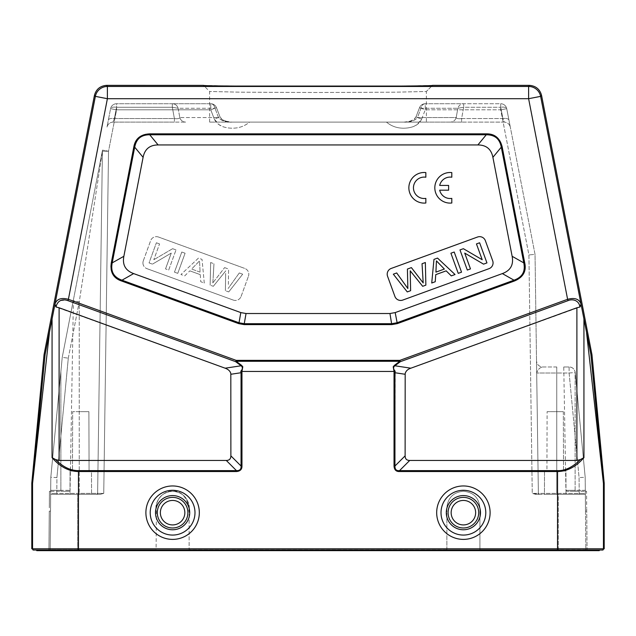 <?xml version="1.0" encoding="UTF-8"?>
<svg xmlns="http://www.w3.org/2000/svg" width="636" height="636" viewBox="0 0 636 636"><rect width="100%" height="100%" fill="white"/><g stroke="black" fill="none" stroke-linecap="round" stroke-linejoin="round"><path stroke-width="0.48" stroke-dasharray="3.18 2.39" d="M187.906 512.68A15.304 15.304 0 0 1 172.602 527.983A15.304 15.304 0 0 1 157.299 512.68A15.304 15.304 0 0 1 172.602 497.376A15.304 15.304 0 0 1 187.906 512.68A15.304 15.304 0 0 0 172.602 497.376A15.304 15.304 0 0 0 157.299 512.68A15.304 15.304 0 0 0 172.602 527.983A15.304 15.304 0 0 0 187.906 512.68A15.304 15.304 0 0 1 172.602 527.983A15.304 15.304 0 0 1 157.299 512.68A15.304 15.304 0 0 1 172.602 497.376A15.304 15.304 0 0 1 187.906 512.68A15.304 15.304 0 0 1 172.602 527.983A15.304 15.304 0 0 1 157.299 512.68A15.304 15.304 0 0 1 172.602 497.376A15.304 15.304 0 0 1 187.906 512.68M478.701 512.68A15.304 15.304 0 0 1 463.398 527.983A15.304 15.304 0 0 1 448.094 512.68A15.304 15.304 0 0 1 463.398 497.376A15.304 15.304 0 0 1 478.701 512.68A15.304 15.304 0 0 0 463.398 497.376A15.304 15.304 0 0 0 448.094 512.68A15.304 15.304 0 0 0 463.398 527.983A15.304 15.304 0 0 0 478.701 512.68A15.304 15.304 0 0 1 463.398 527.983A15.304 15.304 0 0 1 448.094 512.68A15.304 15.304 0 0 1 463.398 497.376A15.304 15.304 0 0 1 478.701 512.68A15.304 15.304 0 0 1 463.398 527.983A15.304 15.304 0 0 1 448.094 512.68A15.304 15.304 0 0 1 463.398 497.376A15.304 15.304 0 0 1 478.701 512.68M558.289 550.633L558.289 494.315L535.719 494.315L538.223 494.315L532.253 493.401L538.374 493.409L532.253 493.401L535.719 494.315L558.289 494.315L558.289 549.727L585.828 549.727A0.922 0.922 0 0 0 586.742 550.633A0.922 0.922 0 0 1 585.828 549.727A0.922 0.922 0 0 0 586.742 550.633A0.922 0.922 0 0 1 585.828 549.727L585.462 507.782L585.486 511.137L586.726 511.137L585.486 511.137L585.828 549.727L479.918 549.727L479.926 507.782C478.932 497.75 473.423 492.24 463.398 491.254C453.365 492.24 447.855 497.75 446.87 507.782C447.855 497.75 453.365 492.24 463.398 491.254C473.423 492.24 478.932 497.75 479.926 507.782C478.932 497.75 473.423 492.24 463.398 491.254C473.423 492.24 478.932 497.75 479.926 507.782L479.926 550.633L446.87 550.633L446.87 507.782C447.855 497.75 453.365 492.24 463.398 491.254C453.365 492.24 447.855 497.75 446.87 507.782L446.87 550.633L189.131 550.633L189.131 507.782L189.131 550.633L156.074 550.633L156.416 511.137C153.491 502.233 163.293 490.157 172.602 491.254C181.912 490.197 191.754 502.241 188.789 511.137L189.131 507.782C188.145 497.75 182.635 492.24 172.602 491.254C162.578 492.24 157.068 497.75 156.074 507.782C157.068 497.75 162.578 492.24 172.602 491.254C182.635 492.24 188.145 497.75 189.131 507.782C186.109 495.516 180.044 490.03 170.917 491.334C165.924 491.159 154.278 497.551 156.416 511.137L156.074 550.633L36.697 550.633L36.697 550.021L599.303 550.021L599.303 550.633L77.711 550.633L446.87 550.633L446.877 549.727L446.87 550.633L586.742 550.633L585.828 549.727L585.335 493.401L579.213 493.409L585.335 493.401L585.343 494.315L558.289 494.315L585.343 494.315L585.828 549.727L587.068 550.633L586.694 507.782L587.068 550.633L479.926 550.633L479.926 507.782L479.918 549.727L558.289 549.727L558.289 550.633L558.289 550.021L36.697 550.021L602.976 550.021L604.2 548.796L603.445 548.796A1.224 1.224 -90 0 1 602.22 550.021M599.303 550.021L558.289 550.021M44.091 354.427L45.084 354.594L49.481 332.254L32.555 483.495L32.555 548.796A1.224 1.224 90 0 0 33.78 550.021L31.8 548.796L78.467 548.796L78.467 550.021M415.944 116.929L417.494 117.565L456.171 117.565L457.88 108.271L463.668 107.269L461.609 118.566C458.58 118.948 456.767 118.614 456.171 117.565C456.767 118.614 458.58 118.948 461.609 118.566L461.609 122.096L404.075 122.096L461.609 122.096L461.609 118.566L502.909 118.566L504.284 122.104C507.425 122.374 509.428 124.02 510.295 127.057C509.428 124.02 507.425 122.374 504.284 122.104L461.609 122.096L504.284 122.096L502.909 118.566L461.609 118.566L463.668 107.269L463.668 103.732A6.122 5.986 -90 0 0 457.88 108.271A6.122 5.986 -90 0 1 463.668 103.732L500.715 103.732A6.122 6.122 0 0 1 506.725 108.684L510.295 127.049L506.725 108.684A6.122 6.122 0 0 0 500.715 103.732L425.245 103.732L463.668 103.732L463.668 107.269L500.715 107.269L463.668 107.269L457.888 108.271L456.171 117.565A6.122 6.018 90 0 1 450.352 122.096A6.122 6.018 90 0 0 456.171 117.565L417.486 117.565C414.783 120.673 410.315 122.184 404.075 122.096C410.498 122.16 414.966 120.649 417.486 117.565L415.968 116.937L419.522 107.683L425.245 109.805L425.245 103.732A6.122 4.412 90 0 0 420.984 108.271L417.486 117.565L421.676 119.091L417.494 117.565L420.984 108.271A6.122 4.412 90 0 1 425.245 103.732L425.245 109.805L500.715 109.805L528.921 254.941L535.035 254.36L506.725 108.684L500.715 109.805L500.715 103.732L500.715 107.269L502.909 118.566L500.715 107.269A6.122 2.552 169 0 1 506.725 108.684L535.035 254.36L538.374 493.409L536.697 373.014C537.841 369.5 539.821 367.489 542.651 366.98C539.805 367.505 537.817 369.516 536.697 373.014L538.374 493.409A0.922 0.922 0 0 0 539.296 494.315L579.213 494.315L539.296 494.315A0.922 0.922 0 0 1 538.374 493.409L535.035 254.36L528.921 254.941L532.253 493.401L528.921 254.941L500.715 109.805L425.245 109.805L419.522 107.683L420.984 108.271L457.88 108.271L420.984 108.271L419.522 107.683A6.122 6.122 0 0 1 425.245 103.732A6.122 6.122 0 0 0 419.522 107.675L415.968 116.937C413.805 119.624 414.473 120.888 404.083 122.096M555.228 411.667L547.111 411.667L563.337 411.667L547.111 411.667L546.928 471.045L563.52 471.045L544.511 471.045L565.937 471.045L546.928 471.045L547.111 411.667L563.337 411.667L563.52 471.045L563.337 411.667L555.228 411.667M544.511 471.045L544.448 494.315L566 494.315L544.448 494.315L566 494.315L544.448 494.315L544.511 471.045L565.937 471.045L566 494.315L565.937 471.045L544.511 471.045M575.119 491.254L585.319 491.254L566.827 491.254L575.119 491.254L575.119 490.348L565.913 490.348L575.119 490.348L575.119 491.254M585.319 491.254L585.462 507.782L585.319 491.254L586.551 491.254L586.694 507.782M538.223 494.315L539.296 494.315L538.223 494.315M575.119 371.893L575.214 372.521L575.119 371.893C574.149 368.665 572.146 367.02 569.117 366.98C572.177 367.107 574.181 368.745 575.119 371.893L575.119 490.348L585.311 490.348L585.192 477.326L579.078 477.557L585.192 477.326L585.335 493.401L585.192 477.326L585.311 490.348L575.119 490.348L575.119 371.893M556.754 366.98L542.651 366.98C538.994 366.598 536.959 364.587 536.53 360.938C536.959 364.587 538.994 366.598 542.651 366.98L556.754 366.98L556.754 373.014L536.697 373.014L556.754 373.014L556.754 494.315L556.754 493.409L579.213 493.409L579.078 477.557L569.117 373.014L556.754 373.014L569.117 373.014L579.078 477.557L579.213 493.409L538.374 493.409L539.296 494.315L538.382 493.409L556.754 493.409L556.754 366.98M563.758 366.98L569.117 366.98L563.758 366.98L565.913 490.348L566.827 491.254M575.214 372.521L585.192 477.326L575.214 372.521L585.192 477.326L585.335 493.401L585.192 477.326L575.214 372.521L569.117 373.014L569.117 366.98A6.122 6.122 0 0 1 575.214 372.521A6.122 6.122 0 0 0 569.117 366.98L569.117 373.014L575.214 372.521M579.213 494.315L582.942 494.315L579.213 494.315L579.213 493.409L579.213 494.315M535.719 494.315L539.28 494.315A0.922 0.922 0 0 1 538.374 493.409L535.035 254.36L506.725 108.684A6.122 6.122 0 0 0 500.715 103.732A6.122 6.122 0 0 1 506.725 108.684A6.122 2.552 169 0 0 500.715 107.269L500.715 103.732L500.715 109.805L506.725 108.684M386.457 122.096L404.075 122.096L386.457 122.096C392.42 127.073 399.615 129.005 408.05 127.892C412.096 127.24 415.093 126.151 417.041 124.616C418.973 123.344 420.523 121.5 421.676 119.091L417.065 124.6C413.511 126.461 414.171 126.755 408.089 127.884C399.678 129.021 392.468 127.089 386.457 122.096L231.925 122.096C225.502 122.16 221.034 120.649 218.514 117.565L215.016 108.271L218.514 117.565C221.217 120.673 225.685 122.184 231.925 122.096L249.543 122.096C243.58 127.073 236.385 129.005 227.95 127.892C223.904 127.24 220.907 126.151 218.959 124.616C217.027 123.344 215.477 121.5 214.324 119.091L220.032 116.937L214.324 119.091L218.935 124.6C222.489 126.461 221.829 126.755 227.911 127.884C236.322 129.021 243.532 127.089 249.543 122.096L386.457 122.096M50.172 549.727L49.258 550.633L50.172 549.727L50.665 493.401L56.787 493.409L50.665 493.401L50.657 494.315L77.711 494.315L50.657 494.315L53.058 494.315L50.657 494.315L50.172 549.727A0.922 0.922 0 0 1 49.258 550.633L77.711 550.633L49.258 550.633A0.922 0.922 0 0 0 50.172 549.727A0.922 0.922 0 0 1 49.258 550.633A0.922 0.922 0 0 0 50.172 549.727L77.711 549.727L77.711 550.633L77.711 549.727L156.082 549.727L77.711 549.727L77.711 494.315L77.711 549.727L50.172 549.727L50.538 507.782L50.514 511.137L49.274 511.137L50.514 511.137L50.172 549.727M49.306 507.782L49.449 491.254L49.306 507.782M50.681 491.254L50.538 507.782L50.681 491.254L60.881 491.254L50.681 491.254L50.689 490.348L50.681 491.254L49.449 491.254M80.772 411.667L88.889 411.667L72.663 411.667L72.48 471.045L91.489 471.045L70.063 471.045L80.772 471.045L72.48 471.045L72.663 411.667L88.889 411.667L89.072 471.045L88.889 411.667L80.772 411.667M70.063 471.045L70 494.315L91.552 494.315L70 494.315L91.552 494.315L70 494.315L70.063 471.045L91.489 471.045L91.552 494.315L91.489 471.045L70.063 471.045M178.12 108.271L179.829 117.565L178.12 108.271A6.122 5.986 90 0 0 172.332 103.732L210.755 103.732A6.122 4.412 -90 0 1 215.016 108.271A6.122 4.412 -90 0 0 210.755 103.732L116.579 103.732A6.122 6.122 0 0 0 110.569 108.684L108.374 119.981L110.569 108.684A6.122 6.122 0 0 1 116.579 103.732L172.332 103.732A6.122 5.986 90 0 1 178.12 108.271L215.016 108.271L178.12 108.271L172.332 107.269L178.112 108.271M174.391 118.566C177.42 118.948 179.233 118.614 179.829 117.565C179.233 118.614 177.42 118.948 174.391 118.566L174.391 122.096L185.648 122.096L174.391 122.096L174.391 118.566L172.332 107.269L174.391 118.566L114.385 118.566C110.998 118.177 108.995 118.646 108.374 119.981L106.999 127.049C107.866 124.02 109.869 122.374 113.009 122.104L114.385 118.566L174.391 118.566M60.881 491.254L69.173 491.254L60.881 491.254L60.881 490.348L70.087 490.348L60.881 490.348L60.881 491.254M56.787 494.315L79.246 494.315L56.787 494.315L56.787 493.409L56.787 494.315L50.657 494.315L56.787 494.315M96.704 494.315L97.618 493.409L96.704 494.315A0.922 0.922 0 0 0 97.626 493.409L56.787 493.409L56.922 477.557L68.298 358.155L56.922 477.557L50.808 477.326L60.881 371.551L60.881 490.348L50.689 490.348L50.808 477.326L56.207 420.611L50.808 477.326L50.689 490.348L60.881 490.348L60.881 371.551L62.233 357.36L73.235 300.749L62.233 357.36L73.235 300.749L79.246 301.83L102.404 151.209A6.122 6.122 0 0 1 102.515 150.128L73.235 300.749L102.515 150.128A6.122 6.122 0 0 0 102.404 151.209L97.626 493.409L102.404 151.209A6.122 6.122 0 0 1 102.515 150.128A6.122 6.122 0 0 0 102.404 151.209L79.246 301.83L73.235 300.749L62.233 357.36L68.298 358.155L62.233 357.36L56.207 420.611L62.233 357.36L73.41 299.826L62.233 357.36L73.41 299.826L62.233 357.36L50.808 477.326L56.922 477.557L56.787 493.409L79.246 493.409L79.246 494.315L100.321 494.315L103.748 493.401L97.626 493.409A0.922 0.922 0 0 1 96.704 494.315L77.711 494.315L100.281 494.315L79.246 494.315L79.246 493.409L103.748 493.401L100.281 494.315M179.829 117.565A6.122 6.018 -90 0 0 185.648 122.096A6.122 6.018 -90 0 1 179.829 117.565L218.514 117.565L179.829 117.565M174.391 122.096L113.009 122.096C109.869 122.374 107.866 124.02 106.999 127.057L108.374 119.981C108.995 118.646 110.998 118.177 114.385 118.566L116.579 107.269L172.332 107.269L116.579 107.269L114.385 118.566L113.009 122.104L174.391 122.096M110.569 108.684L116.579 109.805L210.755 109.805L216.471 107.683L210.755 109.805L214.324 119.091L210.755 109.805L210.755 103.732L210.755 109.805L116.579 109.805L116.579 103.732A6.122 6.122 0 0 0 110.569 108.684A6.122 2.552 -169 0 1 116.579 107.269A6.122 2.552 -169 0 0 110.569 108.684A6.122 6.122 0 0 1 116.579 103.732L116.579 109.805L108.525 151.241L103.748 493.401L108.525 151.241L102.515 150.128L108.525 151.241L116.579 109.805L110.569 108.684M50.808 477.326L50.665 493.401L50.808 477.326L50.665 493.401L50.808 477.326L62.233 357.36M48.932 550.633L49.274 511.137L48.932 550.633M426.358 122.096L209.642 122.096L426.358 122.096L426.358 91.489L394.733 92.196L317.992 92.49L241.251 92.196L209.642 91.489L241.259 92.196L318.008 92.49L394.749 92.196L426.358 91.489L432.472 85.375L426.358 91.489L432.464 85.383L399.464 86.067M209.642 122.096L209.642 91.489L203.528 85.375L236.513 86.067M395.195 371.257L394.034 371.472L393.207 366.765L394.4 365.374L394.877 365.764C393.135 367.25 393.239 369.087 395.21 371.265L394.948 466.029C394.694 469.233 396.228 470.759 399.543 470.624L399.543 471.538C395.807 471.212 393.97 469.376 394.034 466.029L394.948 466.029L405.124 455.853L405.124 374.27C405.569 371.273 407.485 369.254 410.864 368.196L579.945 307.005L581.129 304.668L586.519 332.254L603.445 483.495L603.445 548.796L557.534 548.796L557.534 470.624C565.428 470.68 573.044 466.991 580.382 459.566L576.892 460.448L409.719 460.448C406.714 460.392 405.18 458.866 405.124 455.853M49.481 332.254L54.871 304.668L56.055 307.005L225.136 368.196C228.586 369.341 230.502 371.36 230.876 374.27L241.052 372.728L240.805 371.257C242.817 369.055 242.928 367.218 241.124 365.764L241.6 365.374L236.155 361.28L399.845 361.28L399.845 360.366L400.33 361.685A1.836 0.604 53.1 0 1 399.845 361.28L394.4 365.374M568.083 300.629L567.606 299.302C574.753 297.441 579.205 298.992 580.978 303.952A1.836 1.399 -11.6 0 1 579.658 305.622C578.076 299.977 572.154 298.833 568.083 300.629L400.33 361.685L394.884 365.772L410.864 368.196M410.331 273.424L410.625 290.692L407.263 291.916L393.326 274.188L396.705 272.955L407.851 288.513L407.414 269.06L411.389 267.613L423.194 282.925L422.042 263.733L425.357 262.525L425.858 285.151L422.678 286.303L410.204 270.801L410.276 271.962M435.914 272.129L444.357 269.052L436.439 260.887L435.914 272.129M435.747 274.641L435.231 281.732L431.733 283.012L433.967 259.393L437.528 258.097L455.042 274.521L451.29 275.889L446.162 270.849L435.747 274.641M450.908 253.223L454.207 252.023L461.537 272.16L458.238 273.361L450.908 253.223M464.717 253.088L470.473 268.909L467.317 270.062L459.987 249.924L463.374 248.692L482.207 259.734L476.451 243.93L479.616 242.777L486.945 262.914L483.559 264.147L464.717 253.088M391.227 268.432A6.122 6.122 0 0 0 387.57 276.278L394.9 296.416A6.122 6.122 0 0 0 402.747 300.073L489.036 268.662A6.122 6.122 0 0 0 492.693 260.816L485.371 240.686A6.122 6.122 0 0 0 477.525 237.029L391.227 268.432M604.2 483.463L603.445 483.495A6.122 6.122 -92.7 0 0 603.421 482.915L590.916 354.594L591.909 354.427M586.519 332.254L590.916 354.594M580.382 459.566L583.935 457.658C575.985 466.792 567.193 471.419 557.534 471.538L399.543 471.538M241.6 365.374L242.793 366.765L241.966 371.472L394.034 371.456M230.876 374.27L230.876 455.853C230.82 458.866 229.294 460.392 226.281 460.448L59.108 460.448L55.618 459.566C63.417 467.245 71.033 470.934 78.467 470.624L236.457 470.624C239.661 470.878 241.187 469.344 241.052 466.029L241.966 466.029C241.64 469.766 239.804 471.602 236.457 471.538L236.457 470.624L226.281 460.448M45.084 354.594L32.579 482.915L31.824 482.883M54.871 304.668L55.022 303.952C56.795 298.992 61.247 297.441 68.394 299.302L67.917 300.629L66.072 300.113L60.293 300.677C58.488 301.504 57.168 303.149 56.342 305.622A1.836 1.399 11.6 0 1 55.022 303.952L95.368 96.37A12.243 12.243 140.5 0 1 107.389 86.464L528.611 86.464A12.243 12.243 -140.5 0 1 540.632 96.37L528.611 98.707L567.606 299.302L399.845 360.366L236.155 360.366L68.394 299.302L107.389 98.707L95.368 96.37L94.462 95.273M67.917 300.629L235.67 361.685L236.155 360.366L236.155 361.28A1.836 0.604 -53.1 0 1 235.67 361.685L241.116 365.772L225.136 368.196M78.467 470.624L78.467 471.538C68.807 471.419 60.015 466.792 52.065 457.658L55.618 459.566M240.805 371.257L241.966 371.472M502.353 273.591L395.187 312.594L389.955 313.516L246.045 313.516L240.813 312.594L133.647 273.591C125.602 270.538 122.335 264.767 123.861 256.292L143.1 157.331C144.793 149.19 149.802 145.056 158.118 144.944L477.882 144.944C486.198 145.056 491.207 149.182 492.9 157.331L512.139 256.292C513.665 264.767 510.406 270.531 502.353 273.591L513.999 280.182L396.983 322.77L391.752 323.7L391.752 324.614L397.301 323.637L514.309 281.048L513.991 280.174C522.275 277.272 525.543 271.508 523.778 262.883L524.684 262.708C526.075 272.16 522.617 278.274 514.309 281.04M502.194 146.98L501.279 147.155C500.516 143.076 498.886 139.968 496.39 137.821C493.814 135.778 490.443 134.768 486.27 134.776L486.27 133.854C495.452 134.355 500.763 138.728 502.194 146.98L524.692 262.708M149.73 133.854L149.73 134.776C145.58 134.76 142.218 135.762 139.634 137.797C137.138 139.936 135.5 143.06 134.721 147.155L133.806 146.98C136.056 138.06 141.359 133.679 149.73 133.854L486.27 133.854M239.295 272.955L228.149 288.513L239.295 272.955L242.674 274.188L239.295 272.955M228.737 291.916L242.674 274.188L228.737 291.916L225.375 290.692L228.737 291.916M225.669 273.424L225.375 290.692L225.669 273.424M213.322 286.303L225.796 270.801L213.322 286.303L210.142 285.151L213.322 286.303M210.643 262.525L210.142 285.151L210.643 262.525L213.958 263.733L210.643 262.525M213.958 263.733L213.155 278.091L213.958 263.733M212.806 282.925L213.155 278.091L212.806 282.925L224.611 267.613L212.806 282.925M228.38 284.387L228.586 269.06L228.38 284.387M224.611 267.613L228.586 269.06L224.611 267.613M200.086 272.129L191.643 269.052L199.561 260.887L200.086 272.129L199.561 260.887L191.643 269.052L200.086 272.129M200.253 274.641L200.769 281.732L200.253 274.641L189.838 270.849L200.253 274.641M184.71 275.889L189.838 270.849L184.71 275.889L180.958 274.521L184.71 275.889M198.472 258.097L180.958 274.521L198.472 258.097L202.033 259.393L198.472 258.097M204.267 283.012L202.033 259.393L204.267 283.012L200.769 281.732L204.267 283.012M185.092 253.223L181.793 252.023L185.092 253.223L177.762 273.361L185.092 253.223M174.463 272.16L177.762 273.361L174.463 272.16L181.793 252.023L174.463 272.16M171.283 253.088L165.527 268.909L171.283 253.088L152.441 264.147L171.283 253.088M149.055 262.914L152.441 264.147L149.055 262.914L156.384 242.777L149.055 262.914M159.549 243.93L156.384 242.777L159.549 243.93L153.793 259.734L159.549 243.93M172.626 248.692L153.793 259.734L172.626 248.692L176.013 249.924L172.626 248.692M168.683 270.062L176.013 249.924L168.683 270.062L165.527 268.909L168.683 270.062M142.933 262.914A6.122 6.122 0 0 0 146.964 268.662A6.122 6.122 0 0 1 143.307 260.816A6.122 6.122 0 0 0 142.933 262.914M146.964 268.662L233.253 300.073L146.964 268.662M233.253 300.073A6.122 6.122 0 0 0 241.1 296.416A6.122 6.122 0 0 1 233.253 300.073M241.1 296.416L248.43 276.278L241.1 296.416M248.43 276.278A6.122 6.122 0 0 0 244.773 268.432A6.122 6.122 0 0 1 248.43 276.278M158.475 237.029A6.122 6.122 0 0 0 150.629 240.686A6.122 6.122 0 0 1 158.475 237.029L244.773 268.432L158.475 237.029M143.307 260.816L150.629 240.686L143.307 260.816M389.955 313.516L391.752 323.7L244.248 323.7L239.017 322.77L122.001 280.182L133.647 273.591M123.861 256.292L112.214 262.883C110.433 271.485 113.693 277.248 122.009 280.174L121.691 281.04C112.811 277.352 109.352 271.246 111.316 262.708L112.222 262.883L134.705 147.155L143.1 157.331M425.842 203.011L425.842 198.384A10.717 10.717 0 0 1 413.456 187.803A10.717 10.717 0 0 1 425.842 177.221L425.842 172.587A15.304 15.304 0 0 0 408.861 187.803A15.304 15.304 0 0 0 425.842 203.011M439.683 190.18L448.618 190.18L448.618 185.418L439.683 185.418A10.717 10.717 0 0 1 451.798 177.221L451.798 172.587A15.304 15.304 0 0 0 434.817 187.803A15.304 15.304 0 0 0 451.798 203.011L451.798 198.384A10.717 10.717 0 0 1 439.683 190.18M160.359 512.68A12.243 12.243 0 0 1 172.602 500.437A12.243 12.243 0 0 1 184.845 512.68A12.243 12.243 0 0 1 172.602 524.923A12.243 12.243 0 0 1 160.359 512.68M189.703 512.68A17.1 17.1 0 0 1 172.602 529.772A17.1 17.1 0 0 1 155.51 512.68A17.1 17.1 0 0 1 172.602 495.579A17.1 17.1 0 0 1 189.703 512.68M194.99 512.68A22.387 22.387 0 0 0 172.602 490.292A22.387 22.387 0 0 0 150.215 512.68A22.387 22.387 0 0 0 172.602 535.067A22.387 22.387 0 0 0 194.99 512.68M145.89 512.68A26.72 26.72 0 0 0 172.602 539.392A26.72 26.72 0 0 0 199.322 512.68A26.72 26.72 0 0 0 172.602 485.96A26.72 26.72 0 0 0 145.89 512.68M451.155 512.68A12.243 12.243 0 0 1 463.398 500.437A12.243 12.243 0 0 1 475.641 512.68A12.243 12.243 0 0 1 463.398 524.923A12.243 12.243 0 0 1 451.155 512.68M480.49 512.68A17.1 17.1 0 0 1 463.398 529.772A17.1 17.1 0 0 1 446.297 512.68A17.1 17.1 0 0 1 463.398 495.579A17.1 17.1 0 0 1 480.49 512.68M485.785 512.68A22.387 22.387 0 0 0 463.398 490.292A22.387 22.387 0 0 0 441.01 512.68A22.387 22.387 0 0 0 463.398 535.067A22.387 22.387 0 0 0 485.785 512.68M436.678 512.68A26.72 26.72 0 0 0 463.398 539.392A26.72 26.72 0 0 0 490.11 512.68A26.72 26.72 0 0 0 463.398 485.96A26.72 26.72 0 0 0 436.678 512.68M77.711 550.021L77.711 550.633M236.457 471.538L78.467 471.538L78.467 548.796L557.534 548.796L557.534 550.021M510.271 126.938L508.919 119.981C508.291 118.646 506.288 118.177 502.909 118.566C506.288 118.177 508.291 118.646 508.919 119.981L510.255 126.882M446.877 549.727L189.123 549.727L446.877 549.727M421.676 119.091L425.245 109.805L421.676 119.091M172.332 103.732L172.332 107.269L172.332 103.732M68.298 358.155L79.246 301.83L79.246 493.409L79.246 301.83L68.298 358.155M102.404 151.209L102.404 151.209A6.122 6.122 0 0 1 102.515 150.128A6.122 6.122 0 0 0 102.404 151.209L108.525 151.241L102.404 151.209A6.122 6.122 0 0 1 102.515 150.128A6.122 6.122 0 0 0 102.404 151.209L97.626 493.409L102.404 151.209M541.538 95.273L540.632 96.37L581.129 304.668M106.482 85.367L107.389 86.464L107.389 98.707L528.611 98.707L528.611 86.464L529.518 85.367M603.421 482.915L604.176 482.883M591.997 355.031L591.003 355.174M579.658 305.622L579.945 307.005M557.534 470.624L399.543 470.624L409.719 460.448M394.034 466.029L394.034 372.728L405.124 374.27M576.892 460.448L576.892 307.768M583.935 319.041L583.935 457.658M394.185 371.448L394.034 372.728M230.876 455.853L241.052 466.029L241.052 372.728L241.966 372.728L241.966 466.029M59.108 307.768L59.108 460.448M44.997 355.174L44.003 355.031M31.8 483.463L32.555 483.495A6.122 6.122 92.7 0 1 32.579 482.915M56.055 307.005L56.342 305.622M52.065 457.658L52.065 319.041M241.966 372.728L241.815 371.448M395.187 312.594L397.301 323.637M492.9 157.331L501.295 147.155L523.786 262.883L512.139 256.292M477.882 144.944L486.27 134.768L149.73 134.768L158.118 144.944M121.691 281.048L238.699 323.637L244.248 324.614L246.045 313.516M240.813 312.594L238.699 323.637M133.806 146.98L111.308 262.708M391.752 324.614L244.248 324.614M536.53 360.938L536.697 373.014L536.53 360.938M539.28 494.315L535.679 494.315M404.075 122.096C406.436 122.47 409.687 121.587 413.821 119.457L415.968 116.937M73.41 299.826L70.087 490.348L69.173 491.254M231.925 122.096C229.564 122.47 226.313 121.587 222.179 119.457L220.032 116.937L216.479 107.683A6.122 6.122 0 0 0 210.755 103.732A6.122 6.122 0 0 1 216.479 107.675L220.032 116.937C222.195 119.624 221.527 120.888 231.917 122.096M96.744 494.315L100.321 494.315"/><path stroke-width="0.95" d="M478.701 512.68A15.304 15.304 0 0 0 463.398 497.376A15.304 15.304 0 0 0 448.094 512.68A15.304 15.304 0 0 0 463.398 527.983A15.304 15.304 0 0 0 478.701 512.68M187.906 512.68A15.304 15.304 0 0 0 172.602 497.376A15.304 15.304 0 0 0 157.299 512.68A15.304 15.304 0 0 0 172.602 527.983A15.304 15.304 0 0 0 187.906 512.68M602.976 550.021L33.78 550.021L36.697 550.021L36.697 550.633L599.303 550.633L599.303 550.021M602.22 550.021A1.224 1.224 -90 0 0 603.445 548.796L603.445 483.495L604.2 483.463L604.2 548.796L32.555 548.796A1.224 1.224 90 0 0 33.78 550.021L33.024 550.021M405.124 374.27L394.948 372.728L395.195 371.257C393.183 369.055 393.072 367.218 394.877 365.764L394.4 365.374L399.845 361.28A1.836 0.604 53.1 0 0 400.33 361.685L399.845 360.366L567.606 299.302L568.083 300.629C572.042 298.841 578.092 299.946 579.658 305.622A1.836 1.399 -11.6 0 0 580.978 303.952C579.205 298.992 574.753 297.441 567.606 299.302L528.611 98.707L540.632 96.37A12.243 12.243 -140.5 0 0 528.611 86.464L528.611 98.707L107.389 98.707L107.389 86.464A12.243 12.243 140.5 0 0 95.368 96.37L94.462 95.273C96.195 89.207 100.202 85.908 106.482 85.367L203.528 85.375C195.84 86.655 440.16 86.655 432.48 85.367L529.518 85.367C535.798 85.908 539.805 89.207 541.538 95.273L591.909 354.427L590.916 354.594L581.129 304.668L579.945 307.005L576.892 307.768L576.892 460.448L409.719 460.448C406.674 460.432 405.14 458.898 405.124 455.853L405.18 373.578C405.879 371.003 407.771 369.214 410.864 368.196L576.892 307.768M236.513 86.067L399.464 86.067M394.4 365.374L393.207 366.765L394.034 371.472L395.195 371.257M242.793 366.765L241.6 365.374L241.124 365.764C242.865 367.25 242.761 369.087 240.79 371.265L241.966 371.472L242.793 366.765M241.974 371.456L394.018 371.456M576.892 460.448L580.382 459.566C572.583 467.245 564.967 470.934 557.534 470.624L399.543 470.624C396.411 470.974 394.877 469.448 394.948 466.029L394.034 466.029C394.288 469.837 396.125 471.673 399.543 471.538L399.543 470.624L409.719 460.448M557.534 470.624L557.534 471.538C567.193 471.419 575.985 466.792 583.935 457.658L580.382 459.566M121.691 281.04L122.009 280.174C113.725 277.272 110.457 271.508 112.222 262.883L111.316 262.708C109.925 272.16 113.383 278.274 121.691 281.04L238.699 323.637L239.017 322.77L244.248 323.7L246.045 313.516L240.813 312.594L133.647 273.591C125.507 270.586 122.239 264.822 123.861 256.292L143.1 157.331C144.73 149.11 149.738 144.984 158.118 144.944L477.882 144.944C486.262 144.984 491.27 149.11 492.9 157.331L512.139 256.292C513.761 264.822 510.493 270.586 502.353 273.591L395.187 312.594L389.955 313.516L246.045 313.516M133.806 146.98L134.721 147.155C135.484 143.076 137.114 139.968 139.61 137.821C142.186 135.778 145.557 134.768 149.73 134.776L149.73 133.854C140.548 134.355 135.237 138.728 133.806 146.98L111.308 262.708M486.27 133.854L486.27 134.776C490.42 134.76 493.782 135.762 496.366 137.797C498.863 139.936 500.5 143.06 501.279 147.155L502.194 146.98C499.944 138.06 494.641 133.679 486.27 133.854L149.73 133.854M407.851 288.513L396.705 272.955L393.326 274.188L407.263 291.916L410.625 290.692L410.204 270.801L422.678 286.303L425.858 285.151L425.357 262.525L422.042 263.733L423.194 282.925L411.389 267.613L407.414 269.06L407.851 288.513M410.276 271.962L410.331 273.424M444.357 269.052L435.914 272.129L436.439 260.887L444.357 269.052M435.231 281.732L435.747 274.641L446.162 270.849L451.29 275.889L455.042 274.521L437.528 258.097L433.967 259.393L431.733 283.012L435.231 281.732M454.207 252.023L450.908 253.223L458.238 273.361L461.537 272.16L454.207 252.023M470.473 268.909L464.717 253.088L483.559 264.147L486.945 262.914L479.616 242.777L476.451 243.93L482.207 259.734L463.374 248.692L459.987 249.924L467.317 270.062L470.473 268.909M387.57 276.278A6.122 6.122 0 0 1 391.227 268.432L477.525 237.029A6.122 6.122 0 0 1 485.371 240.686L492.693 260.816A6.122 6.122 0 0 1 489.036 268.662L402.747 300.073A6.122 6.122 0 0 1 394.9 296.416L387.57 276.278M389.955 313.516L391.752 324.614L244.248 324.614L244.248 323.7L391.752 323.7L396.983 322.77L513.983 280.19M512.139 256.292L523.77 262.875C525.567 271.485 522.307 277.248 513.991 280.174L514.309 281.04C523.19 277.352 526.648 271.246 524.684 262.708L523.778 262.883L501.295 147.155L492.9 157.331M604.2 483.463L604.176 482.883L603.421 482.915L590.916 354.594M591.003 355.174L591.997 355.031L591.909 354.427M591.997 355.031L604.176 482.883M603.421 482.915A6.122 6.122 -92.7 0 1 603.445 483.495L586.519 332.254M44.003 355.031L31.824 482.883L32.579 482.915L33.446 474.567L45.084 354.594L44.091 354.427L44.003 355.031L44.997 355.174M31.824 482.883L31.8 483.463L32.555 483.495L32.555 548.796L31.8 548.796L31.8 483.463M59.108 307.768L225.136 368.196C228.332 369.357 230.232 371.154 230.82 373.578L230.876 455.853C230.86 458.898 229.326 460.432 226.281 460.448L59.108 460.448L59.108 307.768L56.055 307.005L54.871 304.668L45.084 354.594M49.481 332.254L32.555 483.495A6.122 6.122 92.7 0 1 32.579 482.915M44.091 354.427L94.462 95.273M54.871 304.668L95.368 96.37L107.389 98.707L68.394 299.302C61.247 297.441 56.795 298.992 55.022 303.952A1.836 1.399 11.6 0 0 56.342 305.622C58.091 301.019 61.334 299.182 66.072 300.113L67.917 300.629L68.394 299.302L236.155 360.366L235.67 361.685A1.836 0.604 -53.1 0 0 236.155 361.28L399.845 361.28L399.845 360.366L236.155 360.366L236.155 361.28L241.6 365.374M241.815 371.448L241.966 372.728L241.052 372.728L240.805 371.257M241.966 466.029L241.052 466.029C241.306 469.233 239.772 470.759 236.457 470.624L236.457 471.538C240.193 471.212 242.03 469.376 241.966 466.029L241.966 372.728M78.467 550.021L78.467 470.624C70.572 470.68 62.956 466.991 55.618 459.566L52.065 457.658C60.015 466.792 68.807 471.419 78.467 471.538L236.457 471.538M55.618 459.566L59.108 460.448M425.842 203.011L425.842 198.384A10.717 10.717 0 0 1 413.456 187.803A10.717 10.717 0 0 1 425.842 177.221L425.842 172.587A15.304 15.304 0 0 0 408.861 187.803A15.304 15.304 0 0 0 425.842 203.011M439.683 190.18L448.618 190.18L448.618 185.418L439.683 185.418A10.717 10.717 0 0 1 451.798 177.221L451.798 172.587A15.304 15.304 0 0 0 434.817 187.803A15.304 15.304 0 0 0 451.798 203.011L451.798 198.384A10.717 10.717 0 0 1 439.683 190.18M485.785 512.68A22.387 22.387 0 0 1 463.398 535.067A22.387 22.387 0 0 1 441.01 512.68A22.387 22.387 0 0 1 463.398 490.292A22.387 22.387 0 0 1 485.785 512.68M451.155 512.68A12.243 12.243 0 0 0 463.398 524.923A12.243 12.243 0 0 0 475.641 512.68A12.243 12.243 0 0 0 463.398 500.437A12.243 12.243 0 0 0 451.155 512.68M480.49 512.68A17.1 17.1 0 0 0 463.398 495.579A17.1 17.1 0 0 0 446.297 512.68A17.1 17.1 0 0 0 463.398 529.772A17.1 17.1 0 0 0 480.49 512.68M436.678 512.68A26.72 26.72 0 0 1 463.398 485.96A26.72 26.72 0 0 1 490.11 512.68A26.72 26.72 0 0 1 463.398 539.392A26.72 26.72 0 0 1 436.678 512.68M194.99 512.68A22.387 22.387 0 0 1 172.602 535.067A22.387 22.387 0 0 1 150.215 512.68A22.387 22.387 0 0 1 172.602 490.292A22.387 22.387 0 0 1 194.99 512.68M160.359 512.68A12.243 12.243 0 0 0 172.602 524.923A12.243 12.243 0 0 0 184.845 512.68A12.243 12.243 0 0 0 172.602 500.437A12.243 12.243 0 0 0 160.359 512.68M189.703 512.68A17.1 17.1 0 0 0 172.602 495.579A17.1 17.1 0 0 0 155.51 512.68A17.1 17.1 0 0 0 172.602 529.772A17.1 17.1 0 0 0 189.703 512.68M145.89 512.68A26.72 26.72 0 0 1 172.602 485.96A26.72 26.72 0 0 1 199.322 512.68A26.72 26.72 0 0 1 172.602 539.392A26.72 26.72 0 0 1 145.89 512.68M77.711 550.633L77.711 550.021M558.289 550.021L558.289 550.633M399.543 471.538L557.534 471.538L557.534 550.021M106.482 85.367L107.389 86.464L528.611 86.464L529.518 85.367M541.538 95.273L540.632 96.37L581.129 304.668M568.083 300.629L400.33 361.685L394.884 365.772L410.864 368.196M405.124 455.853L394.948 466.029L394.948 372.728L394.034 372.728L394.034 466.029M394.034 372.728L394.185 371.448M143.1 157.331L134.705 147.155L112.214 262.859L123.861 256.292M158.118 144.944L149.73 134.768L486.27 134.768L477.882 144.944M133.647 273.591L122.017 280.174M122.001 280.182L239.017 322.77L240.813 312.594M395.187 312.594L397.301 323.637L391.752 324.614M513.999 280.182L502.353 273.591M502.194 146.98L524.692 262.708M514.309 281.048L397.301 323.637M244.248 324.614L238.699 323.637M579.945 307.005L579.658 305.622M583.935 457.658L583.935 319.041M56.342 305.622L56.055 307.005M225.136 368.196L241.116 365.772L235.67 361.685L67.917 300.629M230.876 374.27L241.052 372.728L241.052 466.029L230.876 455.853M52.065 319.041L52.065 457.658M226.281 460.448L236.457 470.624L78.467 470.624"/></g></svg>
